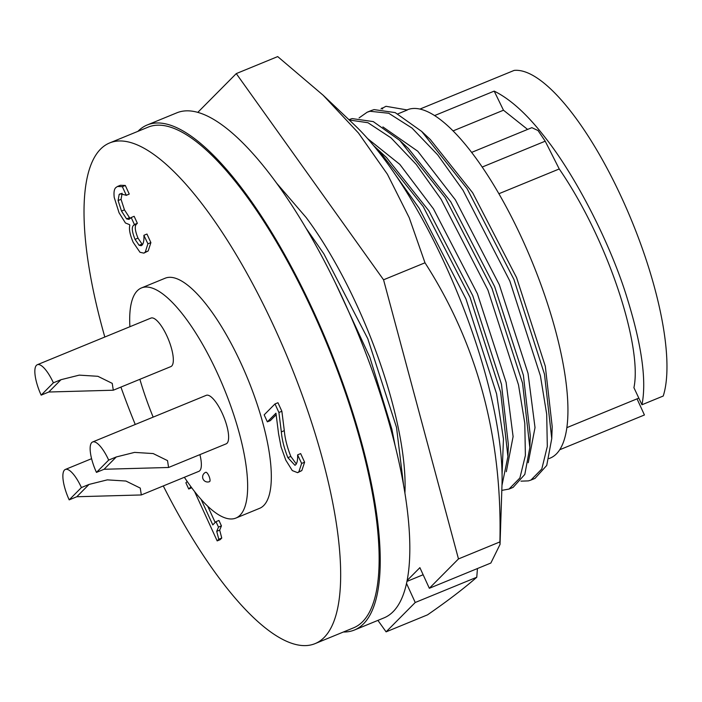 <?xml version="1.0" encoding="UTF-8"?>
<svg xmlns="http://www.w3.org/2000/svg" width="702" height="702" viewBox="0 0 702 702"><rect width="100%" height="100%" fill="white"/><g stroke="black" fill="none" stroke-linecap="round" stroke-linejoin="round"><path stroke-width="1.05" d="M276.325 182.81L306.221 217.602A197.99 60.855 67.7 0 1 357.336 306.221A197.99 60.855 67.7 0 1 404.931 492.936M500.035 544.419L502.009 484.336A235.302 72.324 -112.3 0 0 445.331 264.908A235.302 72.324 -112.3 0 0 354.536 125.009L323.148 95.235L358.468 133.038L387.425 174.245L409.231 217.725L424.991 262.794C477.421 344.313 502.395 437.355 499.903 541.918L500.035 544.419L490.865 563.03L429.334 588.285L458.476 558.924L499.903 541.918M477.448 568.541L476.763 577.246C464.197 588.285 447.788 600.824 427.527 614.847L386.1 631.853L377.904 620.384M386.1 631.853L415.233 602.491L476.763 577.246M197.78 112.39L236.276 73.596L277.702 56.59L323.148 95.235M236.276 73.596L383.555 279.791L424.991 262.794M383.555 279.791L458.476 558.924M415.233 602.491L406.555 583.529M407.186 580.457L419.893 567.655L429.334 588.285M407.011 581.37L423.139 574.745M53.378 382.818L60.995 379.694L79.265 375.131L97.876 376.298L112.232 383.362L113.294 390.215L170.858 366.593A26.22 8.055 -112.3 0 0 167.015 336.179A26.22 8.055 -112.3 0 0 150.948 318.085L37.32 364.724A26.22 8.055 -112.3 0 0 41.164 395.138L53.378 382.818A26.22 8.055 -112.3 0 0 37.32 364.724M113.294 390.215L48.771 392.014L41.164 395.138M81.414 487.557A26.22 8.055 -112.3 0 0 65.347 469.454A26.22 8.055 -112.3 0 0 69.191 499.868L81.414 487.557L89.022 484.433L107.292 479.87L125.912 481.037L140.26 488.092L141.321 494.954L198.885 471.332A26.22 8.055 -112.3 0 0 199.912 454.624M141.321 494.954L76.799 496.744L69.191 499.868M108.678 460.082L116.286 456.958L134.556 452.395L153.176 453.562L167.524 460.617L168.585 467.479L226.149 443.857A26.22 8.055 -112.3 0 0 222.306 413.443A26.22 8.055 -112.3 0 0 206.239 395.34L92.611 441.979A26.22 8.055 -112.3 0 0 96.455 472.393L108.678 460.082A26.22 8.055 -112.3 0 0 92.611 441.979M168.585 467.479L104.063 469.269L96.455 472.393M137.908 131.344A272.946 83.889 67.7 0 1 147.183 124.991A272.946 83.889 67.7 0 1 314.435 313.39A272.946 83.889 67.7 0 1 354.457 630.01A272.946 83.889 67.7 0 1 343.392 632.002M147.183 124.991L176.781 112.846A272.946 83.889 67.7 0 1 344.024 301.246A272.946 83.889 67.7 0 1 384.047 617.865L354.457 630.01M104.817 337.013A270.595 83.169 67.7 0 1 100.561 149.114A270.595 83.169 67.7 0 1 109.609 142.962A270.595 83.169 67.7 0 1 282.502 345.621A270.595 83.169 67.7 0 1 324.148 637.469A270.595 83.169 67.7 0 1 315.093 643.62A270.595 83.169 67.7 0 1 163.285 485.942M315.093 643.62L353.562 627.834A270.595 83.169 -112.3 0 0 362.618 621.682A270.595 83.169 -112.3 0 0 320.972 329.835A270.595 83.169 -112.3 0 0 148.078 127.167L109.609 142.962M129.896 326.728A124.368 38.224 67.7 0 1 137.294 290.777A124.368 38.224 67.7 0 1 141.453 287.943A124.368 38.224 67.7 0 1 220.919 381.098A124.368 38.224 67.7 0 1 240.058 515.233A124.368 38.224 67.7 0 1 235.898 518.067A124.368 38.224 67.7 0 1 184.372 477.29M141.453 287.943L165.128 278.229A124.368 38.224 67.7 0 1 244.594 371.384A124.368 38.224 67.7 0 1 263.733 505.519A124.368 38.224 67.7 0 1 259.573 508.345L235.898 518.067M530.958 480.063L535.021 478.395L546.735 465.426L551.754 438.566L552.211 426.719L545.314 366.26L516.593 277.65L472.683 192.804L430.352 139.558L421.709 131.45L395.182 112.601L374.061 109.609L371.235 110.547M407.02 109.916L407.204 109.845A188.241 57.854 67.7 0 1 527.474 250.825A188.241 57.854 67.7 0 1 556.449 453.852A188.241 57.854 67.7 0 1 550.149 458.125L549.061 458.573M397.867 113.882L407.353 109.986L385.995 106.3L380.993 108.915M394.972 444.884L391.874 429.238L369.884 357.379L335.714 283.626M403.492 484.459L396.507 427.334L367.795 338.724L323.885 253.87L306.019 228.194M501.965 485.424L507.915 456.563L508.371 444.717L501.474 384.257L472.753 295.639L428.852 210.793L386.512 157.555L373.552 145.525M506.317 471.709L513.101 436.6L506.107 382.353L477.395 293.734L433.485 208.889L399.807 164.365L367.55 138.54M513.092 487.399L524.815 474.42L529.834 447.569L530.291 435.723L523.394 375.254L494.673 286.644L450.763 201.799L408.432 148.552L399.789 140.444L373.262 121.595L352.141 118.603L349.315 119.542M528.237 462.715L535.021 427.597L528.027 373.359L499.315 284.74L455.405 199.894L417.751 151.22L382.88 126.913M434.564 115.584L494.19 91.111L503.474 110.214L527.606 129.422M494.19 91.111C510.17 99.008 526.728 113.926 543.839 135.863C575.464 175.123 611.223 245.042 627.614 299.657C641.918 346.051 646.691 381.089 641.953 404.764L633.924 387.697C642.462 347.279 608.827 241.058 559.24 168.963L545.208 141.19L538.03 130.546L531.87 127.667L471.604 152.404M641.953 404.764L663.232 396.025A184.88 56.827 67.7 0 0 622.376 199.271A184.88 56.827 67.7 0 0 514.145 70.411L419.91 109.082M559.722 449.745L644.427 414.979L637.039 398.85M453.044 130.914L503.474 110.214M498.876 193.734L559.24 168.963M382.695 109.038L381.932 107.968M551.754 438.566L544.48 374.184L513.908 279.396L467.084 188.627L421.709 131.45M520.963 481.16L528.431 480.879L530.949 480.071L541.804 468.989L547.306 446.481L546.709 414.277L540.417 375.842L509.845 281.054L463.03 190.295L437.688 154.852L412.021 128.071L388.715 113.25L369.998 111.276L367.172 112.206L359.082 117.91M529.834 447.569L522.56 383.178L491.988 288.39L445.165 197.622L399.789 140.444M501.807 490.373L509.029 489.066L519.884 477.983L525.386 455.484L524.789 423.271L518.497 384.845L487.925 290.058L441.11 199.289L416.242 164.426L391.005 137.846L367.962 122.718L349.254 120.007M507.915 456.563L500.64 392.172L470.068 297.385L423.245 206.625L377.869 149.438M502.079 474.306L503.448 438.987L496.577 393.84L466.005 299.052L419.191 208.283L395.235 174.561M209.573 481.633A5.046 1.553 -112.3 0 0 209.74 481.519A5.046 1.553 -112.3 0 0 208.968 476.079A5.046 1.553 -112.3 0 0 205.739 472.306A5.046 5.046 0 0 0 202.992 478.878A5.046 5.046 0 0 0 209.573 481.633M153.159 417.128A124.368 38.224 67.7 0 1 139.882 379.308M190.962 486.758L188.724 489.004L185.881 482.792L187.197 481.475M201.062 499.297L212.785 524.903L215.988 521.674L218.48 527.105L216.725 531.344L218.796 539.268L217.172 540.9L194.559 491.505M267.365 421.841L264.163 414.856L275 403.94L278.905 412.478L281.344 431.87C281.985 439.627 284.161 448.218 287.864 457.651L294.954 465.294L295.709 464.768C297.2 462.951 297.823 459.67 297.595 454.922L301.649 463.425L298.859 471.805L297.604 472.674L292.286 470.577L285.784 460.143L281.054 446.876L278.589 433.924L275.956 413.188L267.365 421.841L270.323 420.63L276.14 414.768M129.545 224.658L125.43 222.973L119.059 212.776L114.233 197.464C113.636 192.269 114.189 188.961 115.9 187.548L117.462 186.478L122.35 186.679L126.272 195.244L120.103 193.822L119.156 194.472L118.094 200.544L121.499 211.065L126.579 218.901L128.975 219.357L131.195 217.515L134.398 224.508L133.661 225.245C131.485 226.992 131.941 231.695 135.038 239.356L139.093 245.288L141.207 245.718L142.129 245.086C143.568 243.287 144.156 240.04 143.892 235.354L147.92 243.813L145.244 252.15L143.866 253.132L139.996 252.281L133.161 242.304C129.958 234.758 128.835 229.071 129.817 225.237L129.545 224.658M217.172 540.9L220.138 539.689L221.753 538.057L218.796 539.268M216.725 531.344L219.682 530.124L221.753 538.057M218.48 527.105L221.437 525.895L219.682 530.124M215.988 521.674L218.954 520.454L221.437 525.895M207.739 506.212L215.189 522.481M188.724 489.004L191.707 487.767M298.859 471.805L301.816 470.594L297.604 472.674M301.649 463.425L304.607 462.214L301.816 470.594M297.701 454.817L300.658 453.597L304.607 462.214M287.864 457.651L290.821 456.44L296.297 463.978M278.905 412.478L281.871 411.267L284.301 430.651C284.942 438.417 287.118 447.007 290.821 456.44M275 403.94L277.957 402.729L281.871 411.267M145.244 252.15L148.201 250.939L143.866 253.132M147.92 243.813L150.886 242.602L148.201 250.939M143.998 235.249L146.964 234.038L150.886 242.602M139.093 245.288L142.05 244.068L142.638 244.41M135.038 239.356L137.996 238.136L142.05 244.068M134.398 224.508L137.355 223.289L136.627 224.026C134.442 225.772 134.898 230.475 137.996 238.136M131.195 217.515L134.152 216.304L137.355 223.289M126.579 218.901L129.537 217.69L130.502 218.217M121.499 211.065L124.456 209.854L129.537 217.69M118.094 200.544L121.051 199.333L124.456 209.854M122.122 193.252L121.051 199.333M119.156 194.472L121.358 193.568M126.114 195.402L129.071 194.191L126.272 195.244M122.35 186.679L125.307 185.468L129.229 194.033M117.462 186.478L120.419 185.267L125.307 185.468M135.249 424.482A270.595 83.169 67.7 0 1 120.919 387.092M482.177 167.058L545.208 141.19M281.344 431.87L284.301 430.651M133.661 225.245L136.627 224.026M116.286 456.958L104.063 469.269M89.022 484.433L76.799 496.744M60.995 379.694L48.771 392.014M566.883 427.641L638.829 398.113M371.244 110.539L367.181 112.206M513.101 487.399L509.038 489.057M91.585 458.687L65.347 469.454"/></g></svg>
